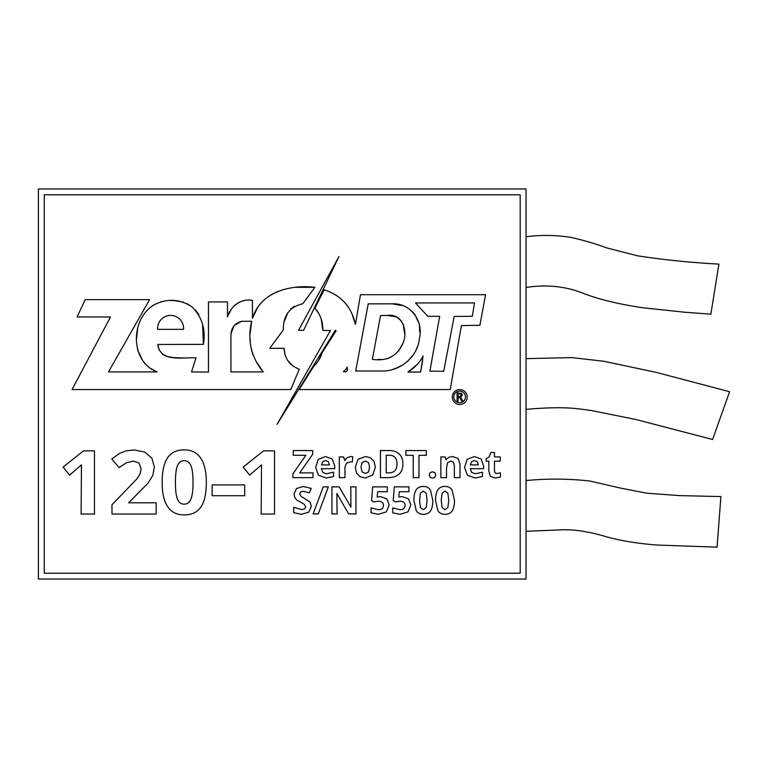 <?xml version="1.0" encoding="UTF-8"?>
<svg xmlns="http://www.w3.org/2000/svg" width="768" height="768" viewBox="0 0 768 768"><rect width="100%" height="100%" fill="white"/><g stroke="black" fill="none" stroke-linecap="round" stroke-linejoin="round"><path stroke-width="1.15" d="M526.042 188.947L526.042 579.053L38.4 579.053L38.4 188.947L526.042 188.947M159.168 350.006L157.776 344.477L203.386 344.352L202.57 324.192M198.874 314.63L195.168 309.725M192.173 306.96L186.749 303.466M183.283 302.054L173.914 300.586M173.232 300.557L169.93 300.528M163.075 301.267L160.838 301.843M153.667 305.05L150.077 307.584M141.821 317.462L140.525 320.026M137.549 329.635L136.454 339.658M137.558 349.728L141.869 358.906M144.528 363.254L148.147 366.758M150.134 368.16L157.027 371.923C129.696 361.229 130.522 319.181 153.667 305.05C166.944 298.186 179.779 298.819 192.173 306.96C202.195 317.347 205.93 329.808 203.386 344.352M162.643 354.422L166.08 356.131M167.846 356.64L173.434 357.552M173.914 357.6L184.704 358.022M157.776 344.477C160.262 362.717 183.158 357.072 196.013 357.821L191.52 371.923L208.464 372.058L208.464 301.92L227.472 301.92L227.472 316.646L231.245 309.418M233.702 306.134L236.611 303.917M236.966 303.677L240.461 301.622M242.342 300.979L244.378 300.586M227.472 316.646C230.861 306 241.229 298.31 252.422 300.355L252.432 318.365L257.078 308.64M259.67 304.771L262.051 301.91M270.749 294.95L277.766 291.475M296.074 287.309L314.918 287.309L302.794 303.744C289.584 306.854 283.104 315.571 283.344 329.904L269.75 348.317L284.131 348.317L285.062 355.142M284.448 320.995L287.866 312.643M290.582 309.197L294.307 306.278M288.307 361.2L293.069 366.144M321.149 318.442L322.819 330.422L330.461 330.499L277.056 424.378L335.328 330.23L336.144 330.749L322.195 352.55L318.95 359.77M316.858 363.13L314.006 365.875L299.126 389.578L450.24 389.578L461.386 325.584L479.894 325.296L485.568 294.71L360.49 294.71L355.44 324.374L352.618 315.869M355.44 324.374C351.456 306.739 341.03 295.229 324.182 289.834L314.918 308.15L318.586 313.306M335.309 294.749L336.826 295.651M344.851 302.39L348.125 306.768M520.195 194.794L520.195 573.206L44.256 573.206L44.256 194.794L520.195 194.794M303.619 330.307L298.531 330.307L338.947 256.56L303.619 330.307M429.888 371.155L443.712 371.29L454.176 316.454L472.32 316.282L474.48 302.938L415.498 302.938L427.805 316.32L439.67 316.32L429.888 371.155M392.198 303.84L368.208 303.859L355.709 371.002L385.008 370.992C402.144 369.638 417.84 355.901 419.424 338.41C423.677 320.928 410.486 302.813 392.198 303.84L402.653 305.587M409.958 309.658L413.539 312.854M414.557 314.006L419.011 323.261M419.434 325.622L419.683 332.016M418.282 344.736L415.843 350.65M412.176 355.958L408.096 360.941M403.085 364.81L397.325 367.594M396.538 367.949L391.392 369.917M347.136 367.133C348.058 370.656 346.858 372.173 343.546 371.693L343.392 371.587A12.461 12.461 0 0 0 347.136 367.133M347.386 369.072L347.069 370.982M345.504 371.923L343.546 371.693M421.68 358.598L420.23 360.835M416.544 365.03L407.962 372.048C414.422 368.083 419.482 362.755 423.12 356.054L420.614 372.048L407.962 372.048M420.614 372.048L422.669 360.672M322.195 352.55C320.621 357.782 317.885 362.218 314.006 365.875M314.918 308.15C320.41 314.506 323.04 321.936 322.819 330.422M241.43 321.331C234.605 323.347 231.091 328.09 230.89 335.558L230.947 371.923L263.222 371.923C251.069 357.158 247.21 340.262 251.654 321.235L241.43 321.331L234.48 325.382M233.683 326.486L230.938 333.965M251.654 321.235L250.003 334.675M250.099 338.371L250.301 341.453M251.098 348.221L252.883 354.691M255.715 360.806L263.222 371.923M157.651 329.366L183.562 329.366A12.989 12.989 0 0 0 170.611 315.418A12.989 12.989 0 0 0 157.651 329.366M284.131 348.317C284.563 358.579 289.632 365.539 299.309 369.178L290.784 389.578L72.029 389.578L110.467 316.992L77.107 316.915L85.238 299.635L149.597 299.635L108.49 371.923L157.027 371.923M252.432 318.365C260.477 291.61 290.794 284.4 314.918 287.309M452.141 510.902C450.595 513.178 448.205 514.31 444.979 514.31C441.859 514.31 439.507 513.139 437.914 510.797L435.533 500.4C435.533 495.619 436.31 492.096 437.856 489.83C439.402 487.565 441.773 486.432 444.979 486.432C448.109 486.432 450.47 487.622 452.064 489.994L454.464 500.4C454.464 505.133 453.696 508.627 452.141 510.902M441.226 500.4L442.09 507.542L444.979 509.693L447.878 507.514L448.762 500.4L447.869 493.248L444.979 491.069L442.099 493.248L441.226 500.4M430.493 510.902C428.947 513.178 426.557 514.31 423.331 514.31C420.211 514.31 417.859 513.139 416.266 510.797L413.885 500.4C413.885 495.619 414.662 492.096 416.208 489.83C417.754 487.565 420.125 486.432 423.331 486.432C426.461 486.432 428.822 487.622 430.416 489.994L432.816 500.4C432.816 505.133 432.038 508.627 430.493 510.902M419.578 500.4L420.442 507.542L423.331 509.693L426.23 507.514L427.114 500.4L426.211 493.248L423.331 491.069L420.451 493.248L419.578 500.4M402.24 496.637L408.49 498.845L410.822 504.883L408.019 511.862L400.022 514.31L392.726 512.851L392.726 507.898L399.811 509.664C403.315 509.664 405.062 508.224 405.062 505.363C405.062 502.637 403.248 501.274 399.629 501.274L395.539 501.888L393.264 500.659L394.282 486.864L408.96 486.864L408.96 491.712L399.302 491.712L398.803 497.03L402.24 496.637M380.592 496.637L386.842 498.845L389.174 504.883L386.371 511.862L378.374 514.31L371.078 512.851L371.078 507.898L378.163 509.664C381.658 509.664 383.414 508.224 383.414 505.363C383.414 502.637 381.6 501.274 377.981 501.274L373.891 501.888L371.616 500.659L372.634 486.864L387.312 486.864L387.312 491.712L377.654 491.712L377.155 497.03L380.592 496.637M355.958 513.936L348.662 513.936L336.883 493.459L337.075 513.936L331.939 513.936L331.939 486.864L339.187 486.864L350.938 507.139L350.794 486.864L355.958 486.864L355.958 513.936M328.349 486.864L318.25 513.936L313.123 513.936L323.222 486.864L328.349 486.864M311.366 506.419L308.726 512.198L301.382 514.31L293.722 512.678L293.722 507.341L301.834 509.568L304.723 508.848L305.731 506.698L303.984 504.086L296.755 500.016L294.768 497.51L294.029 494.179L296.467 488.534L303.197 486.48L311.232 488.381L309.389 492.845L303.014 491.251L300.518 492.01L299.645 493.987L301.114 496.406L309.955 501.946L311.366 506.419M496.925 473.501L500.486 472.848L500.486 477.053L495.302 478.003L490.358 476.285L488.813 471.149L488.813 461.165L486.115 461.165L486.115 458.774L489.226 456.883L490.858 452.515L494.458 452.515L494.458 456.922L500.256 456.922L500.256 461.165L494.458 461.165L494.458 471.149L495.139 472.925L496.925 473.501M471.562 461.693L470.39 464.918L478.32 464.918L477.226 461.693L474.374 460.55L471.562 461.693M475.162 478.003L467.357 475.238L464.544 467.424L467.146 459.379L474.336 456.538L481.171 459.034L483.61 465.946L483.61 468.682L470.256 468.682L471.686 472.445L475.43 473.789L482.448 472.166L482.448 476.534L475.162 478.003M459.984 477.629L454.339 477.629L454.339 465.533L453.542 462.173L450.998 461.05L447.571 462.634L446.515 467.885L446.515 477.629L440.87 477.629L440.87 456.922L445.181 456.922L445.939 459.571L448.867 457.306L452.63 456.538L458.112 458.486L459.984 464.131L459.984 477.629M429.264 474.979L430.09 472.627L432.518 471.83L434.899 472.646L435.734 474.979L434.89 477.283L432.518 478.128L430.109 477.302L429.264 474.979M418.982 477.629L413.242 477.629L413.242 455.328L405.888 455.328L405.888 450.547L426.336 450.547L426.336 455.328L418.982 455.328L418.982 477.629M399.12 474.067C396.576 476.438 392.918 477.629 388.128 477.629L380.458 477.629L380.458 450.547L388.954 450.547C393.379 450.547 396.816 451.718 399.254 454.051C401.702 456.384 402.922 459.648 402.922 463.834C402.922 468.288 401.654 471.706 399.12 474.067M396.96 463.978C396.96 458.16 394.387 455.261 389.251 455.261L386.198 455.261L386.198 472.886L388.666 472.886C394.195 472.886 396.96 469.92 396.96 463.978M362.035 471.888L365.328 473.462L368.573 471.898L369.571 467.242L368.573 462.624L365.29 461.088L362.026 462.614L361.027 467.242L362.035 471.888M375.341 467.242L372.682 475.152L365.251 478.003L359.99 476.698L356.496 472.944L355.277 467.242L357.917 459.35L365.366 456.538L370.627 457.834L374.122 461.549L375.341 467.242M350.861 456.538L352.771 456.701L352.349 461.99L350.678 461.808L346.464 463.2L344.957 467.088L344.957 477.629L339.312 477.629L339.312 456.922L343.584 456.922L344.698 460.406L347.299 457.603L350.861 456.538M322.656 461.693L321.494 464.918L329.424 464.918L328.33 461.693L325.478 460.55L322.656 461.693M326.266 478.003L318.461 475.238L315.648 467.424L318.25 459.379L325.44 456.538L332.266 459.034L334.714 465.946L334.714 468.682L321.36 468.682L322.79 472.445L326.534 473.789L333.552 472.166L333.552 476.534L326.266 478.003M313.027 477.629L292.877 477.629L292.877 473.904L305.866 455.29L293.242 455.29L293.242 450.547L312.682 450.547L312.682 454.253L299.712 472.886L313.027 472.886L313.027 477.629M274.531 514.051L261.168 514.051L261.514 464.909L249.638 475.104L243.187 467.069L263.549 450.854L274.531 450.854L274.531 514.051M212.122 495.725L212.122 484.925L244.694 484.925L244.694 495.725L212.122 495.725M200.909 506.966C197.29 512.275 191.722 514.925 184.195 514.925C176.909 514.925 171.408 512.189 167.702 506.707C164.006 501.235 162.154 493.152 162.154 482.467C162.154 471.302 163.958 463.085 167.558 457.795C171.168 452.506 176.707 449.866 184.195 449.866C191.491 449.866 197.002 452.63 200.736 458.16C204.461 463.69 206.333 471.792 206.333 482.467C206.333 493.488 204.518 501.658 200.909 506.966M175.43 482.467C175.43 490.205 176.102 495.763 177.437 499.114C178.771 502.474 181.027 504.154 184.195 504.154C187.315 504.154 189.562 502.454 190.954 499.056C192.336 495.658 193.027 490.128 193.027 482.467C193.027 474.71 192.326 469.142 190.925 465.754C189.523 462.374 187.277 460.675 184.195 460.675C181.056 460.675 178.81 462.374 177.456 465.754C176.102 469.142 175.43 474.71 175.43 482.467M156.154 514.051L111.974 514.051L111.974 504.758L137.05 478.723L140.16 473.558L141.11 468.634L139.008 462.97L133.411 461.107L126.288 462.797L119.069 467.597L111.802 458.995L119.539 453.37L126.24 450.845L134.362 449.962L144.826 452.122L151.872 458.17L154.378 467.069L152.842 475.267L148.09 483.11L128.611 502.81L156.154 502.81L156.154 514.051M94.474 514.051L81.11 514.051L81.456 464.909L69.581 475.104L63.13 467.069L83.491 450.854L94.474 450.854L94.474 514.051M387.437 315.427C402.538 313.133 408 331.21 403.19 342.749C397.344 356.026 387.072 361.555 372.374 359.338L380.525 315.533L387.437 315.427L396.73 317.03M396.826 317.088L401.587 321.187M403.19 323.914L404.592 333.312M403.19 342.749L398.554 351.062M391.104 357.024L386.698 358.915M381.965 359.462L377.875 359.491M465.466 396.931A5.827 5.827 0 0 0 456.73 391.882A5.827 5.827 0 0 0 456.73 401.971A5.827 5.827 0 0 0 465.466 396.931M467.213 397.046A7.469 7.469 0 0 0 456.019 390.576A7.469 7.469 0 0 0 456.019 403.507A7.469 7.469 0 0 0 467.213 397.046M461.635 393.427L462.365 395.184L460.694 397.402L462.95 401.117L461.808 401.117L459.802 397.68L458.074 397.68L458.074 401.117L457.114 401.117L457.114 392.842L461.635 393.427L462.365 395.184L460.694 397.402M458.074 396.854L460.896 396.451L460.886 394.051L458.074 393.686L458.074 396.854M459.398 396.854L460.896 396.451M460.886 394.051L459.331 393.686M526.042 480.557C547.382 478.483 568.666 478.646 589.91 481.037L621.168 488.218L647.203 493.248L679.738 495.61L720.902 496.57L717.072 547.142L656.957 545.04C635.885 543.379 617.904 540.298 603.034 535.795C587.107 531.293 573.245 529.306 561.437 529.853L526.042 531.264M526.042 358.646L571.805 357.6L603.696 361.248L656.064 372.336L729.6 391.709L712.598 439.498L635.894 419.491L590.966 410.448L578.246 408.806C560.707 406.685 538.982 408.25 526.042 409.354M526.042 287.443C546.893 284.304 566.16 286.33 583.824 293.539C599.011 299.386 618.547 304.118 642.413 307.728L684.394 312.192L710.851 314.189L718.915 264.115C689.626 262.483 662.438 259.699 637.354 255.763L606.566 247.862C596.006 243.878 584.035 240.365 570.662 237.331C555.821 235.037 540.95 234.835 526.042 236.736"/></g></svg>
